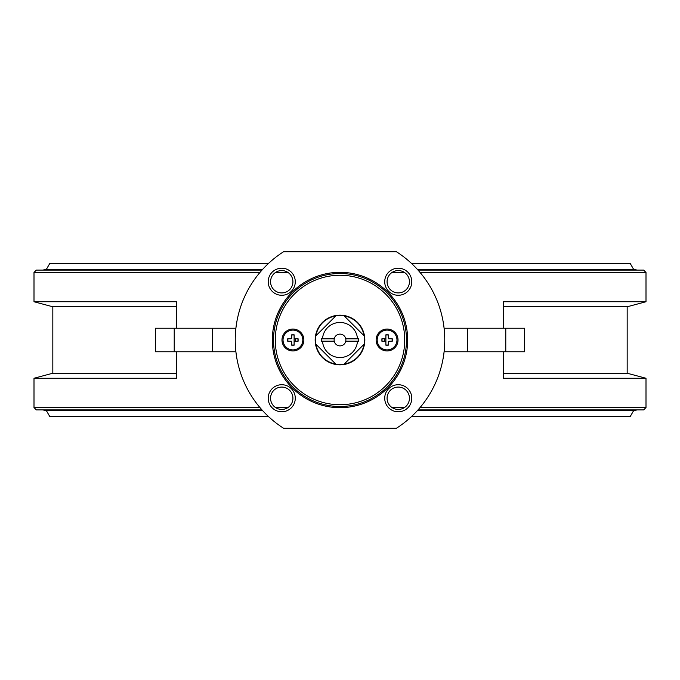 <?xml version="1.0" encoding="UTF-8"?>
<svg xmlns="http://www.w3.org/2000/svg" width="680" height="680" viewBox="0 0 680 680"><rect width="100%" height="100%" fill="white"/><g stroke="black" fill="none" stroke-linecap="round" stroke-linejoin="round"><path stroke-width="1.02" d="M283.602 428.273A104.746 104.746 0 0 1 283.602 251.727L396.398 251.727A104.746 104.746 0 0 1 396.398 428.273L283.602 428.273M503.251 306.782L627.173 306.782L627.173 373.218L646 378.267L503.251 378.267L503.251 351.773M275.655 332.936L275.655 347.063M294.1 344.921L294.1 335.078M404.345 347.063L404.345 332.936M385.9 344.921L385.9 335.078M176.749 373.218L52.828 373.218L34 378.267L176.749 378.267L176.749 351.773M176.749 306.782L52.828 306.782L52.828 373.218M176.749 328.227L176.749 301.733L34 301.733L52.828 306.782M235.917 328.227L155.355 328.227L155.355 351.773L235.917 351.773M259.947 272.442L34 272.442L36.355 270.087L261.995 270.087M418.004 270.087L643.645 270.087L646 272.442L420.053 272.442M404.464 272.442L392.046 272.442M287.954 272.442L275.536 272.442M646 272.442L646 301.733L503.251 301.733L503.251 328.227M444.083 351.773L467.347 351.773L467.347 328.227L444.083 328.227M467.347 328.227L524.645 328.227L524.645 351.773L505.784 351.773L505.784 328.227M467.347 351.773L505.784 351.773M627.173 373.218L503.251 373.218M420.053 407.558L646 407.558L643.645 409.912L418.004 409.912M261.995 409.912L36.355 409.912L34 407.558L259.947 407.558M275.536 407.558L287.954 407.558M392.046 407.558L404.464 407.558M646 378.267L646 407.558M281.75 268.209A13.532 13.532 0 0 1 293.462 288.515A13.532 13.532 0 0 1 270.028 288.515A13.532 13.532 0 0 1 281.75 268.209M281.75 270.563A11.178 11.178 0 0 0 270.563 281.75A11.178 11.178 0 0 0 281.75 292.927A11.178 11.178 0 0 0 292.927 281.75A11.178 11.178 0 0 0 281.75 270.563M398.25 268.209A13.532 13.532 0 0 1 409.972 288.515A13.532 13.532 0 0 1 386.537 288.515A13.532 13.532 0 0 1 398.25 268.209M398.25 270.563A11.178 11.178 0 0 0 387.073 281.75A11.178 11.178 0 0 0 398.25 292.927A11.178 11.178 0 0 0 409.436 281.75A11.178 11.178 0 0 0 398.25 270.563M281.75 384.719A13.532 13.532 0 0 1 293.462 405.025A13.532 13.532 0 0 1 270.028 405.025A13.532 13.532 0 0 1 281.75 384.719M281.75 387.073A11.178 11.178 0 0 0 270.563 398.25A11.178 11.178 0 0 0 281.75 409.436A11.178 11.178 0 0 0 292.927 398.25A11.178 11.178 0 0 0 281.75 387.073M398.25 409.436A11.178 11.178 0 0 0 409.436 398.25A11.178 11.178 0 0 0 398.25 387.073A11.178 11.178 0 0 0 387.073 398.25A11.178 11.178 0 0 0 398.25 409.436M398.25 384.719A13.532 13.532 0 0 1 409.972 405.025A13.532 13.532 0 0 1 386.537 405.025A13.532 13.532 0 0 1 398.25 384.719M340 272.323A67.677 67.677 0 0 1 398.607 373.839A67.677 67.677 0 0 1 281.392 373.839A67.677 67.677 0 0 1 340 272.323M340 273.504A66.496 66.496 0 0 0 282.412 373.252A66.496 66.496 0 0 0 397.587 373.252A66.496 66.496 0 0 0 340 273.504M384.727 340.068A44.727 44.727 0 0 1 384.71 341.216L384.71 338.784A44.727 44.727 0 0 1 384.71 341.216M295.29 341.216A44.727 44.727 0 0 1 295.273 340.068L295.29 341.216A44.727 44.727 0 0 1 295.29 338.784L295.273 339.932A44.727 44.727 0 0 1 295.29 338.784M417.367 269.382L635.995 269.382L635.995 270.087M262.633 269.382L44.005 269.382L44.005 270.087M411.553 263.5L630.25 263.5L633.641 269.382M268.447 263.5L49.751 263.5L46.359 269.382M384.71 338.784A44.727 44.727 0 0 1 384.727 339.932M635.995 409.912L635.995 410.618L417.367 410.618M262.633 410.618L44.005 410.618L44.005 409.912M633.641 410.618L630.25 416.5L411.553 416.5M268.447 416.5L49.751 416.5L46.359 410.618M315.732 335.971C318.214 324.955 324.955 318.214 335.971 315.732L315.732 335.971A24.599 24.599 0 0 0 315.732 344.029L335.971 364.267C324.955 361.786 318.214 355.045 315.732 344.029M364.267 344.029C361.786 355.045 355.045 361.786 344.029 364.267L364.267 344.029A24.599 24.599 0 0 0 364.267 335.971L344.029 315.732C355.045 318.214 361.786 324.955 364.267 335.971M344.029 364.267A24.599 24.599 0 0 1 335.971 364.267M335.971 315.732A24.599 24.599 0 0 1 344.029 315.732M321.325 341.173L322.507 341.173A17.535 17.535 0 0 0 340 357.536A17.535 17.535 0 0 0 357.493 341.173L358.675 341.173A18.717 18.717 0 0 0 358.675 338.827L357.493 338.827A17.535 17.535 0 0 0 340 322.464A17.535 17.535 0 0 0 322.507 338.827L321.325 338.827A18.717 18.717 0 0 0 321.325 341.173M334.118 340A5.882 5.882 0 0 1 345.763 338.827A5.882 5.882 0 0 1 340 345.882A5.882 5.882 0 0 1 334.118 340M334.237 341.173L322.507 341.173M322.507 338.827L334.237 338.827M345.763 338.827L357.493 338.827M357.493 341.173L345.763 341.173M340 364.837A24.837 24.837 0 0 0 361.505 327.582A24.837 24.837 0 0 0 318.495 327.582A24.837 24.837 0 0 0 340 364.837M340 404.727A64.728 64.728 0 0 0 396.058 307.632A64.728 64.728 0 0 0 283.942 307.632A64.728 64.728 0 0 0 340 404.727M387.073 329.052A10.948 10.948 0 0 1 396.559 345.474A10.948 10.948 0 0 1 377.596 345.474A10.948 10.948 0 0 1 387.073 329.052M385.866 335.087A5.058 5.058 0 0 1 388.288 335.087M391.995 338.784A5.058 5.058 0 0 1 391.995 341.216M388.288 344.913A5.058 5.058 0 0 1 385.866 344.913M382.16 341.216A5.058 5.058 0 0 1 382.16 338.784M292.927 350.948A10.948 10.948 0 0 1 283.441 334.526A10.948 10.948 0 0 1 302.404 334.526A10.948 10.948 0 0 1 292.927 350.948M294.134 344.913A5.058 5.058 0 0 1 291.712 344.913M288.005 341.216A5.058 5.058 0 0 1 288.005 338.784M291.712 335.087A5.058 5.058 0 0 1 294.134 335.087M297.84 338.784A5.058 5.058 0 0 1 297.84 341.216M388.288 342.091L388.288 345.176L385.866 345.176L385.866 341.598A2.006 2.006 0 0 1 385.483 341.216L381.897 341.216L381.897 338.784L385.483 338.784A2.006 2.006 0 0 1 385.866 338.402L385.866 334.824L388.288 334.824L388.288 337.909A2.414 2.414 0 0 1 389.164 338.784L392.258 338.784L392.258 341.216L389.164 341.216A2.414 2.414 0 0 1 388.288 342.091L388.288 341.598L388.288 342.091M389.164 338.784L388.671 338.784L389.164 338.784M385.866 337.909A2.414 2.414 0 0 0 384.99 338.784M384.99 341.216A2.414 2.414 0 0 0 385.866 342.091M387.073 349.885A9.886 9.886 0 0 0 395.641 335.053A9.886 9.886 0 0 0 378.513 335.053A9.886 9.886 0 0 0 387.073 349.885M294.134 342.091L294.134 345.176L291.712 345.176L291.712 342.091A2.414 2.414 0 0 1 290.836 341.216L287.742 341.216L287.742 338.784L290.836 338.784A2.414 2.414 0 0 1 291.712 337.909L291.712 334.824L294.134 334.824L294.134 338.402A2.006 2.006 0 0 1 294.517 338.784L298.103 338.784L298.103 341.216L294.517 341.216A2.006 2.006 0 0 1 294.134 341.598L294.134 342.091A2.414 2.414 0 0 0 295.01 341.216M295.01 338.784A2.414 2.414 0 0 0 294.134 337.909M291.712 337.909L291.712 338.402L291.712 337.909M290.836 341.216L291.329 341.216L290.836 341.216M292.927 349.885A9.886 9.886 0 0 0 301.486 335.053A9.886 9.886 0 0 0 284.359 335.053A9.886 9.886 0 0 0 292.927 349.885M174.216 328.227L174.216 351.773M212.653 328.227L212.653 351.773M34 272.442L34 301.733M627.173 306.782L646 301.733M34 378.267L34 407.558"/></g></svg>
